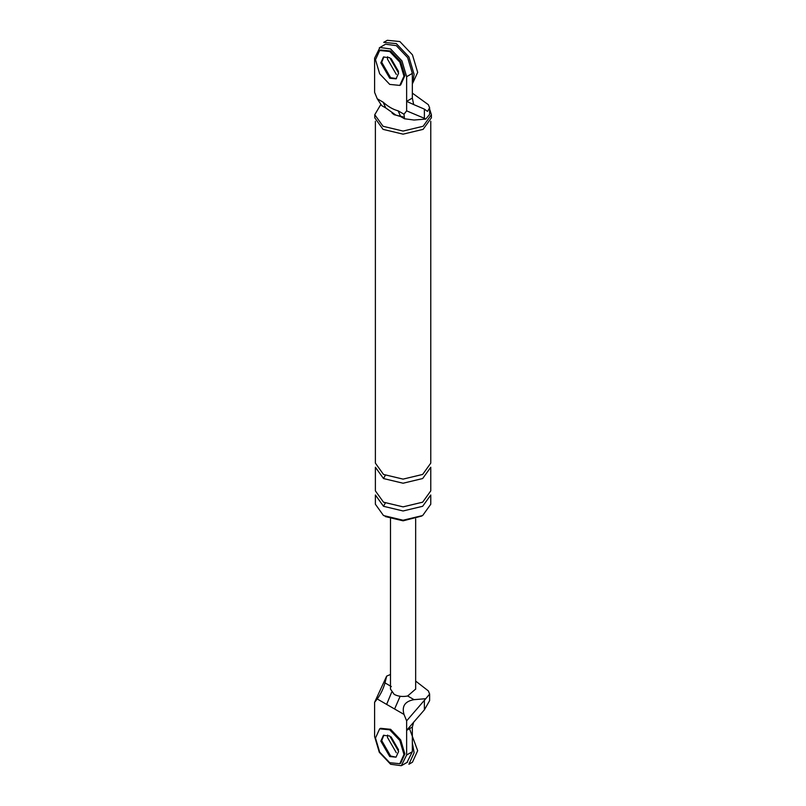 <?xml version="1.0" encoding="UTF-8"?>
<svg xmlns="http://www.w3.org/2000/svg" width="806" height="806" viewBox="0 0 806 806"><rect width="100%" height="100%" fill="white"/><g stroke="black" fill="none" stroke-linecap="round" stroke-linejoin="round"><path stroke-width="1.21" d="M407.01 762.416L412.34 751.716L412.34 727.042L406.637 730.337L406.637 720.836L425.77 698.711L414.032 699.658C404.975 701.28 401.63 706.207 403.997 714.418L394.597 708.998L400.129 696.293M424.389 700.626L424.389 709.834L429.608 700.656M424.389 709.834L406.637 730.337L406.637 755L401.317 765.7L390.618 764.249L379.294 752.29L374.599 736.503L374.599 702.338L386.658 676.123L390.497 674.471M394.597 708.998L377.248 698.973C380.744 694.147 383.324 688.787 385.006 682.904L386.658 676.123M377.248 698.973L374.599 702.338M406.637 720.836L403.997 714.418M412.34 727.042L413.669 722.095M387.656 735.072L387.414 737.329L396.32 752.744L387.414 737.329L387.656 735.072M383.898 735.132L381.722 740.613L390.618 756.028L395.756 757.106L390.618 756.028L381.722 740.613L383.898 735.132M415.664 689.049L407.675 695.991C402.627 696.978 398.124 696.434 394.184 694.369L390.497 689.11M425.77 698.711L429.608 694.077L428.369 690.923L415.664 681.08M386.638 704.404L391.645 692.263M406.637 110.855L406.637 101.365L413.669 104.558L412.34 98.07L406.637 101.365L406.637 76.691L401.952 60.903L390.618 48.944L379.928 47.494L374.599 58.193L374.599 92.358L377.248 98.775L383.142 102.181C388.149 106.654 393.137 109.525 398.093 110.815L403.997 114.22L406.637 110.855L424.389 118.321L424.389 109.122L427.492 111.409L429.608 107.853L428.369 104.699L412.34 93.123M396.451 78.575L390.618 77.719L381.722 62.304L383.354 57.317M403.997 114.22L404.501 118.764L414.032 120.023L425.77 119.066L429.608 114.432M425.77 119.066L424.389 118.321M429.618 109.012L431.401 114.724L431.401 117.807L423.11 129.363L403.081 134.159L383.052 129.363L374.76 117.807L374.76 114.724L380.674 104.72M383.495 506.289L403.081 510.974L422.656 506.289L430.777 494.985L430.777 504.234L422.656 515.538L403.081 520.223L383.495 515.538L375.384 504.234L375.384 494.985L383.495 506.289L385.278 503.115M421.729 516.052L403.081 520.827L385.278 516.565M413.669 104.558L424.389 109.122M404.632 118.845L400.703 116.578L398.093 110.815M400.703 116.578L395.887 115.107L385.752 107.944L383.142 102.181M381.722 105.616L377.248 98.775M385.621 44.209L396.32 45.66L407.645 57.619L412.34 73.406L406.637 76.691M412.34 98.07L412.34 73.406M396.32 74.434L387.414 59.019L387.656 56.773L387.414 59.019L396.32 74.434M403.05 116.85L394.184 114.724L392.069 113.102M431.401 114.724L423.11 126.28L403.081 131.076L383.052 126.28L374.76 114.724M383.495 478.542L403.081 483.227L422.656 478.542L430.777 467.238L430.777 490.874L422.656 502.178L403.081 506.863L383.495 502.178L375.384 490.874L375.384 467.238L383.495 478.542L385.278 475.369M430.777 121.232L430.777 463.128L422.656 474.432L403.081 479.117L383.495 474.432L375.384 463.128L375.384 121.232M399.796 763.705L400.693 763.191L404.864 753.973L400.693 739.938L390.618 729.309L380.553 728.312L379.656 728.826L375.485 738.044L379.656 752.079L389.731 762.708L399.796 763.705L403.967 754.487L399.796 740.452L389.731 729.823L379.656 728.826M389.731 756.542L396.028 757.166L398.627 751.404L389.731 735.989L383.434 735.364L380.825 741.127L389.731 756.542M412.34 742.749L414.113 752.744L408.904 764.269L412.46 762.204L417.679 750.688L409.508 728.684M398.527 749.792L391.081 736.885M399.796 85.406L400.693 84.882L404.864 75.663L400.693 61.629L390.618 51L380.553 50.002L379.656 50.516L375.485 59.735L379.656 73.769L389.731 84.408L399.796 85.406L403.967 76.177L399.796 62.143L389.731 51.513L379.656 50.516M383.898 56.833L381.722 62.304L390.618 77.719L395.756 78.807M389.731 78.232L396.028 78.857L398.627 73.094L389.731 57.679L383.434 57.055L380.825 62.818L389.731 78.232M412.34 83.975L417.679 72.379L412.46 54.838L399.877 41.549L387.293 40.3L383.727 42.355L396.32 43.605L408.904 56.894L414.113 74.434L413.035 80.872M398.527 71.482L391.081 58.576M407.675 695.991L414.032 699.658M412.34 751.716L406.637 755M385.006 682.904L391.363 686.571M401.952 765.378L407.645 762.083M429.618 700.444L429.618 693.865M415.664 518.873L415.664 689.231M390.497 689.231L390.497 518.873M429.618 114.23L429.618 107.651M379.294 47.826L384.986 44.532M381.822 105.677L385.752 107.944"/></g></svg>
